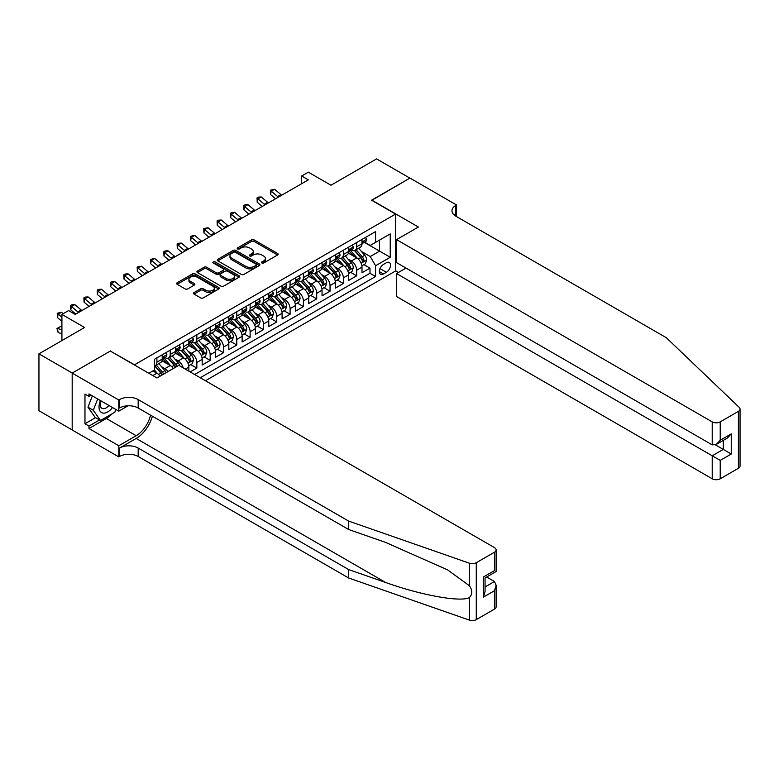 <?xml version="1.0" encoding="UTF-8"?>
<svg xmlns="http://www.w3.org/2000/svg" width="779" height="779" viewBox="0 0 779 779"><rect width="100%" height="100%" fill="white"/><g stroke="black" fill="none" stroke-linecap="round" stroke-linejoin="round"><path stroke-width="1.17" d="M261.88 263A1.295 0.75 0 0 0 263.711 263L277.597 254.976A1.85 1.071 0 0 0 278.142 254.227A1.85 1.071 0 0 0 277.597 253.467L254.071 239.883A1.85 1.071 0 0 0 251.451 239.883L237.566 247.897A1.295 0.75 0 0 0 237.186 248.433A1.295 0.75 0 0 0 237.566 248.959A1.295 0.75 0 0 0 239.396 248.959L241.188 247.917A5.92 3.418 0 0 1 249.562 247.917L251.52 249.056A5.92 3.418 0 0 1 253.253 251.471A5.92 3.418 0 0 1 251.52 253.886L249.718 254.918A1.295 0.75 0 0 0 249.338 255.444A1.295 0.75 0 0 0 249.718 255.979A1.295 0.75 0 0 0 251.549 255.979L253.35 254.937A5.92 3.418 0 0 1 261.715 254.937L263.682 256.067A5.92 3.418 0 0 1 265.415 258.482A5.92 3.418 0 0 1 263.682 260.907L261.88 261.939A1.295 0.75 0 0 0 261.501 262.465A1.295 0.75 0 0 0 261.88 263L261.88 261.939M194.059 292.563A1.85 1.071 0 0 0 193.523 293.323A1.85 1.071 0 0 0 194.059 294.072L200.661 297.89A1.85 1.071 0 0 0 203.28 297.89L218.704 288.98A1.85 1.071 0 0 0 219.25 288.22A1.85 1.071 0 0 0 218.704 287.47L195.169 273.887A1.85 1.071 0 0 0 192.559 273.887L177.135 282.787A1.85 1.071 0 0 0 176.59 283.546A1.85 1.071 0 0 0 177.135 284.296L185.11 288.902A1.85 1.071 0 0 0 187.72 288.902L194.322 285.095A1.85 1.071 0 0 0 194.867 284.335A1.85 1.071 0 0 0 194.322 283.585L190.368 281.297A4.947 2.853 0 0 1 188.917 279.281A4.947 2.853 0 0 1 191.975 276.642A4.947 2.853 0 0 1 197.36 277.266L212.852 286.205A4.947 2.853 0 0 1 214.303 288.22A4.947 2.853 0 0 1 211.255 290.859A4.947 2.853 0 0 1 205.86 290.246L203.28 288.756A1.85 1.071 0 0 0 200.661 288.756L194.059 292.563L194.059 294.072L200.661 290.294L200.661 288.756M110.54 351.173L134.514 364.786L395.566 214.069L371.593 200.222L409.881 178.118L376.588 158.897L330.968 185.236L308.328 172.159L301.668 176.005L308.328 179.852L75.242 314.414L68.581 310.578L61.921 314.414L61.921 340.559M110.54 350.939L72.252 373.053L38.95 353.832L84.57 327.492L61.921 314.414M241.324 274.412A1.85 1.071 0 0 0 243.934 274.412L259.368 265.503A1.85 1.071 0 0 0 259.904 264.753A1.85 1.071 0 0 0 259.368 263.993L235.833 250.41A1.85 1.071 0 0 0 233.213 250.41L217.789 259.319A1.85 1.071 0 0 0 217.244 260.069A1.85 1.071 0 0 0 217.789 260.829L241.324 274.412M213.797 263.273A1.295 0.75 0 0 1 215.111 263.458L215.111 261.919L239.036 275.737A1.85 1.071 0 0 1 239.572 276.487A1.85 1.071 0 0 1 239.036 277.246L223.612 286.146A1.85 1.071 0 0 1 220.993 286.146L197.457 272.562L197.457 271.053A1.85 1.071 0 0 0 196.921 271.813A1.85 1.071 0 0 0 197.457 272.562M197.457 271.053L204.059 267.246A1.85 1.071 0 0 1 206.678 267.246L216.221 272.747A1.85 1.071 0 0 0 218.841 272.747L223.213 270.225A1.85 1.071 0 0 0 223.758 269.466A1.85 1.071 0 0 0 223.213 268.716L213.28 262.981A1.295 0.75 0 0 1 212.901 262.445A1.295 0.75 0 0 1 213.699 261.763A1.295 0.75 0 0 1 215.111 261.919M72.184 429.92L38.95 410.728L38.95 353.832M190.183 371.934L196.844 368.087L190.787 364.591M188.177 351.319L191.517 353.247A7.537 4.353 60 0 1 196.844 362.478L202.17 359.401L202.17 365.02L210.164 360.404L204.108 356.899M201.498 343.627L204.838 345.564A7.537 4.353 60 0 1 210.164 354.786L215.491 351.709L215.491 357.327L223.485 352.712L217.429 349.216M214.809 335.944L218.159 337.872A7.537 4.353 60 0 1 223.485 347.103L228.812 344.026L228.812 349.635L236.806 345.019L230.74 341.523M228.13 328.251L231.48 330.179A7.537 4.353 60 0 1 236.806 339.41L242.133 336.333L242.133 341.952L250.117 337.336L244.061 333.831M241.451 320.558L244.791 322.496A7.537 4.353 60 0 1 250.117 331.718L255.454 328.641L255.454 334.259L263.438 329.644L257.382 326.148M254.772 312.876L258.112 314.804A7.537 4.353 60 0 1 263.438 324.035L268.765 320.958L268.765 326.567L276.759 321.951L270.702 318.455M268.093 305.183L271.433 307.111A7.537 4.353 60 0 1 276.759 316.342L282.086 313.265L282.086 318.874L290.08 314.268L284.023 310.763M281.404 297.49L284.754 299.428A7.537 4.353 60 0 1 290.08 308.65L295.407 305.572L295.407 311.191L303.401 306.575L297.335 303.08M294.725 289.807L298.075 291.736A7.537 4.353 60 0 1 303.401 300.957L308.727 297.89L308.727 303.498L316.712 298.883L310.655 295.387M308.046 282.115L311.386 284.043A7.537 4.353 60 0 1 316.712 293.274L322.048 290.197L322.048 295.806L330.033 291.2L323.976 287.694M321.367 274.422L324.707 276.35A7.537 4.353 60 0 1 330.033 285.581L335.359 282.504L335.359 288.123L343.354 283.507L337.297 280.012M334.688 266.73L338.028 268.667A7.537 4.353 60 0 1 343.354 277.889L348.68 274.812L348.68 280.43L356.675 275.815L356.675 270.206A7.537 4.353 -120 0 0 351.348 260.975L347.999 259.047M350.618 272.319L356.675 275.815M160.007 376.208A7.537 4.353 -120 0 0 156.891 373.248L152.898 370.94M173.328 368.516A7.537 4.353 -120 0 0 170.212 365.555L161.974 360.794M168.001 371.593A7.537 4.353 60 0 0 164.885 368.633L161.535 366.695M188.859 371.164L188.859 367.094A7.537 4.353 -120 0 0 183.523 357.863L175.294 353.111M183.211 367.912A7.537 4.353 60 0 0 178.196 360.94L174.856 359.012M202.17 359.401A7.537 4.353 -120 0 0 196.844 350.17L188.606 345.418M215.491 351.709A7.537 4.353 -120 0 0 210.164 342.487L201.927 337.726M228.812 344.026A7.537 4.353 -120 0 0 223.485 334.795L215.247 330.043M242.133 336.333A7.537 4.353 -120 0 0 236.806 327.102L228.568 322.35M255.454 328.641A7.537 4.353 -120 0 0 250.117 319.419L241.889 314.658M268.765 320.958A7.537 4.353 -120 0 0 263.438 311.727L255.2 306.975M282.086 313.265A7.537 4.353 -120 0 0 276.759 304.034L268.521 299.282M295.407 305.572A7.537 4.353 -120 0 0 290.08 296.351L281.842 291.589M308.727 297.89A7.537 4.353 -120 0 0 303.401 288.658L295.163 283.907M322.048 290.197A7.537 4.353 -120 0 0 316.712 280.966L308.484 276.214M335.359 282.504A7.537 4.353 -120 0 0 330.033 273.283L321.795 268.521M348.68 274.812A7.537 4.353 -120 0 0 343.354 265.59L335.116 260.829M386.374 262.747L383.443 264.432A5.843 3.369 120 0 0 379.626 269.583A5.843 3.369 120 0 0 380.522 274.257A5.843 3.369 120 0 0 383.443 273.974L386.374 272.28A5.843 3.369 120 0 0 390.191 267.139A5.843 3.369 120 0 0 389.296 262.455A5.843 3.369 120 0 0 386.374 262.747M205.442 380.736L395.566 270.975L395.566 214.069M200.242 377.747L375.585 276.506L375.585 265.746L370.259 256.515L361.32 251.354M148.828 373.277L154.495 370.015L154.495 359.246L375.585 231.597L375.585 242.366L390.24 233.904L390.24 257.284L375.585 265.746M164.807 357.512L164.885 357.561A7.537 4.353 60 0 0 168.644 357.931L173.98 354.854A7.537 4.353 -120 0 0 175.538 351.407L175.538 347.103M178.128 349.829L178.196 349.868A7.537 4.353 60 0 0 181.965 350.238L187.291 347.161A7.537 4.353 -120 0 0 188.859 343.714L188.859 339.41M191.449 342.137L191.517 342.176A7.537 4.353 60 0 0 195.286 342.546L200.612 339.478A7.537 4.353 -120 0 0 202.17 336.022L202.17 331.718M204.77 334.444L204.838 334.483A7.537 4.353 60 0 0 208.606 334.863L213.933 331.786A7.537 4.353 -120 0 0 215.491 328.339L215.491 324.025M218.091 326.761L218.159 326.8A7.537 4.353 60 0 0 221.927 327.17L227.254 324.093A7.537 4.353 -120 0 0 228.812 320.646L228.812 316.342M231.402 319.069L231.48 319.108A7.537 4.353 60 0 0 235.239 319.478L240.575 316.41A7.537 4.353 -120 0 0 242.133 312.954L242.133 308.65M244.723 311.376L244.791 311.415A7.537 4.353 60 0 0 248.559 311.795L253.886 308.718A7.537 4.353 -120 0 0 255.454 305.271L255.454 300.957M258.044 303.693L258.112 303.732A7.537 4.353 60 0 0 261.88 304.102L267.207 301.025A7.537 4.353 -120 0 0 268.765 297.578L268.765 293.274M271.365 296.001L271.433 296.039A7.537 4.353 60 0 0 275.201 296.409L280.528 293.332A7.537 4.353 -120 0 0 282.086 289.885L282.086 285.581M284.686 288.308L284.754 288.347A7.537 4.353 60 0 0 288.522 288.727L293.849 285.65A7.537 4.353 -120 0 0 295.407 282.202L295.407 277.889M297.997 280.625L298.075 280.664A7.537 4.353 60 0 0 301.833 281.034L307.169 277.957A7.537 4.353 -120 0 0 308.727 274.51L308.727 270.206M311.318 272.932L311.386 272.971A7.537 4.353 60 0 0 315.154 273.341L320.481 270.264A7.537 4.353 -120 0 0 322.048 266.817L322.048 262.513M324.639 265.24L324.707 265.279A7.537 4.353 60 0 0 328.475 265.658L333.802 262.581A7.537 4.353 -120 0 0 335.359 259.125L335.359 254.821M337.959 257.547L338.028 257.596A7.537 4.353 60 0 0 341.796 257.966L347.122 254.889A7.537 4.353 -120 0 0 348.68 251.442L348.68 247.138M194.653 374.514L369.996 273.283L369.996 268.122L362.001 272.738L362.001 267.129A7.537 4.353 -120 0 0 356.675 257.898L348.437 253.146M351.28 249.864L351.348 249.903A7.537 4.353 -120 0 0 355.117 250.273A7.537 4.353 -120 0 0 356.675 246.826L356.675 242.522M355.117 250.273L360.443 247.196A7.537 4.353 -120 0 0 362.001 243.749L362.001 239.445M156.891 357.863L156.891 362.167A7.537 4.353 60 0 1 155.333 365.624A7.537 4.353 60 0 1 154.495 365.926M155.333 365.624L160.659 362.547A7.537 4.353 -120 0 0 162.217 359.09L162.217 354.786M170.212 350.17L170.212 354.484A7.537 4.353 60 0 1 168.644 357.931M183.523 342.487L183.523 346.791A7.537 4.353 60 0 1 181.965 350.238M196.844 334.795L196.844 339.099A7.537 4.353 60 0 1 195.286 342.546M210.164 327.102L210.164 331.416A7.537 4.353 60 0 1 208.606 334.863M223.485 319.419L223.485 323.723A7.537 4.353 60 0 1 221.927 327.17M236.806 311.727L236.806 316.031A7.537 4.353 60 0 1 235.239 319.478M250.117 304.034L250.117 308.348A7.537 4.353 60 0 1 248.559 311.795M263.438 296.351L263.438 300.655A7.537 4.353 60 0 1 261.88 304.102M276.759 288.658L276.759 292.962A7.537 4.353 60 0 1 275.201 296.409M290.08 280.966L290.08 285.27A7.537 4.353 60 0 1 288.522 288.727M303.401 273.283L303.401 277.587A7.537 4.353 60 0 1 301.833 281.034M316.712 265.59L316.712 269.894A7.537 4.353 60 0 1 315.154 273.341M330.033 257.898L330.033 262.202A7.537 4.353 60 0 1 328.475 265.658M343.354 250.205L343.354 254.519A7.537 4.353 60 0 1 341.796 257.966M343.354 277.889L343.354 283.507M330.033 285.581L330.033 291.2M316.712 293.274L316.712 298.883M303.401 300.957L303.401 306.575M290.08 308.65L290.08 314.268M276.759 316.342L276.759 321.951M263.438 324.035L263.438 329.644M250.117 331.718L250.117 337.336M236.806 339.41L236.806 345.019M223.485 347.103L223.485 352.712M210.164 354.786L210.164 360.404M196.844 362.478L196.844 368.087M370.259 256.515L379.577 251.13L379.577 240.059L390.24 233.904M364.329 242.327L390.24 257.284M364.591 242.172L370.259 245.443L375.585 242.366M301.668 176.005L301.668 183.698M363.929 264.626L369.996 268.122M369.996 273.283L375.585 276.506M262.396 263.175L263.682 262.435A5.92 3.418 0 0 0 265.415 260.02L265.415 258.482M253.253 251.471L253.253 253.009A5.92 3.418 0 0 1 251.52 255.424L250.234 256.155M277.577 254.986L254.071 241.422A1.85 1.071 0 0 0 251.451 241.422L238.082 249.144M259.339 265.522L235.833 251.948A1.85 1.071 0 0 0 233.213 251.948L217.818 260.838M256.096 265.279A1.295 0.75 0 0 0 256.476 264.753A1.295 0.75 0 0 0 256.096 264.227L235.443 252.299A1.295 0.75 0 0 0 233.612 252.299L231.714 253.389A5.92 3.418 0 0 0 229.98 255.804A5.92 3.418 0 0 0 231.714 258.219L245.833 266.369A5.92 3.418 0 0 0 254.197 266.369L256.096 265.279L256.096 266.817A1.295 0.75 0 0 0 256.476 266.291L256.476 264.753M229.98 255.804L229.98 257.343A5.92 3.418 0 0 0 231.714 259.758L231.714 258.219M256.096 266.817L254.197 267.908A5.92 3.418 0 0 1 245.833 267.908L231.714 259.758M197.486 272.582L204.059 268.784L204.059 267.246M223.758 269.466L223.758 271.004A1.85 1.071 0 0 1 223.213 271.764L218.841 274.286A1.85 1.071 0 0 1 216.221 274.286L206.678 268.784A1.85 1.071 0 0 0 204.059 268.784M215.111 263.458L239.007 277.256M226.124 278.473A4.947 2.853 0 0 0 231.519 279.086A4.947 2.853 0 0 0 234.567 276.448A4.947 2.853 0 0 0 233.116 274.432L227.663 271.277A1.85 1.071 0 0 0 225.043 271.277L220.661 273.809A1.85 1.071 0 0 0 220.126 274.568A1.85 1.071 0 0 0 220.661 275.318L226.124 278.473L226.124 280.012A4.947 2.853 0 0 0 231.519 280.625A4.947 2.853 0 0 0 234.567 277.986L234.567 276.448M220.126 274.568L220.126 276.097A1.85 1.071 0 0 0 220.661 276.857L220.661 275.318M226.124 280.012L220.661 276.857M214.303 288.22L214.303 289.759A4.947 2.853 0 0 1 211.255 292.398A4.947 2.853 0 0 1 205.86 291.784L203.28 290.294A1.85 1.071 0 0 0 200.661 290.294M188.917 279.281L188.917 280.82A4.947 2.853 0 0 0 190.368 282.835L190.368 281.297M194.322 283.585L194.322 285.095L190.368 282.835M218.685 288.99L195.169 275.425A1.85 1.071 0 0 0 192.559 275.425L177.154 284.316M361.884 265.805L365.332 263.818L366.666 259.972A4.995 2.882 -120 0 0 364.718 255.288L358.632 248.238M357.415 258.385L350.462 250.332M353.452 256.038L349.42 251.364A11.958 6.904 -120 0 0 349.05 250.955M354.435 250.546L360.589 257.674A4.995 2.882 60 0 1 362.371 261.111C363.121 262.114 363.657 261.802 363.968 260.186A4.995 2.882 -120 0 0 362.186 256.749L356.1 249.708M354.796 250.429L361.407 258.083A2.541 1.47 60 0 1 362.05 259.086L363.968 260.186M362.371 261.111L362.732 261.705M365.526 237.41L366.666 239.367A4.995 2.882 60 0 1 365.633 241.578L363.102 243.038A4.995 2.882 -120 0 0 363.968 241.889L363.861 241.441M362.167 243.272L362.186 243.272A4.995 2.882 -120 0 0 363.102 243.038M363.326 241.519L363.968 241.889C363.657 241.139 363.121 241.441 362.371 242.805A4.995 2.882 60 0 1 362.001 243.515M278.395 197.126A9.416 5.434 60 0 1 277.606 196.532L271.267 191.196L270.527 194.516L275.571 198.762M281.725 195.208A9.416 5.434 60 0 1 280.937 194.604L274.598 189.268L271.267 191.196L270.352 190.193L274.598 189.268M270.527 194.516L270.352 190.193M100.472 400.572A12.24 7.069 120 0 0 103.344 413.123A12.24 7.069 120 0 0 112.478 407.505M100.88 400.815A8.384 4.84 120 0 0 101.913 408.313A8.384 4.84 120 0 0 103.14 408.693A8.384 4.84 120 0 0 108.914 405.45M115.915 409.491L114.864 412.188L100.481 420.494L95.155 417.417L87.969 407.193L92.35 395.888M100.481 420.494L93.295 410.27L97.687 398.965M87.969 407.193L93.295 410.27M406.025 268.093L396.56 273.546L396.56 296.536L712.22 478.783L712.22 455.793L723.282 449.405L723.282 440.398M396.56 273.546L720.215 460.408L720.215 478.783L738.395 468.286L738.395 411.38A5.648 3.262 0 0 0 740.05 409.072A5.648 3.262 0 0 0 739.232 407.388L666.269 337.677L455.832 216.182A13.185 7.615 180 0 1 451.976 210.797A13.185 7.615 180 0 1 455.832 205.413L456.562 204.994L409.949 178.079L371.787 200.339M371.787 200.115L418.411 227.03L396.56 239.64L712.22 421.877A5.648 3.262 0 0 0 720.215 421.877L738.395 411.38M456.562 204.994L456.163 216.377M395.566 270.741L398.497 272.436M396.56 239.64L396.56 262.63L712.22 444.877L712.22 421.877M740.05 409.072L740.05 465.978A5.648 3.262 180 0 1 738.395 468.286M720.215 478.783A5.648 3.262 180 0 1 712.22 478.783M454.167 215.014A13.185 7.615 180 0 1 455.832 213.835L455.832 205.413M715.424 444.877L731.267 454.021L720.215 460.408M720.215 421.877L720.215 440.262L716.222 444.478L712.22 444.877M720.215 440.262L731.267 433.874L727.274 438.09L716.222 444.478M494.461 609.12L494.461 590.745L496.116 585.175L496.116 606.812A5.648 3.262 180 0 1 494.461 609.12L476.281 619.617A5.648 3.262 180 0 1 469.357 620.103L348.612 577.979L348.612 569.556L138.175 448.061A13.185 7.615 -0 0 0 119.528 448.061L136.179 438.45A24.538 14.168 120 0 0 152.382 416.2M348.612 569.556L385.634 582.478C421.03 595.234 460.555 602.371 469.357 597.6C472.571 594.319 472.571 590.355 469.357 585.701L447.633 569.907L385.634 542.418L348.612 529.496L138.175 408.001A13.185 7.615 -0 0 0 119.528 408.001L119.528 399.578L118.797 400.007L72.184 373.092L110.336 351.056L156.959 377.971L178.8 365.361L494.461 547.608A5.648 3.262 -0 0 1 496.116 549.916A5.648 3.262 -0 0 1 494.461 552.223L476.281 562.72L476.281 619.617M348.612 577.979L138.175 456.484A13.185 7.615 -0 0 0 119.528 456.484L118.797 456.903L72.184 429.998L72.184 373.092M348.612 529.496L348.612 521.073L138.175 399.578A13.185 7.615 -0 0 0 119.528 399.578M469.357 585.701L469.357 563.198L348.612 521.073M112.215 413.727A21.189 12.23 -60 0 1 106.343 418.498L88.962 428.528L88.962 426.074L99.556 419.959M91.094 395.157L88.962 396.384L84.969 394.086L84.969 423.766L88.962 426.074M88.962 396.384L88.962 393.931L118.797 411.156L118.797 400.007M118.797 456.903L118.797 445.754L136.179 435.724A21.189 12.23 120 0 0 150.522 415.129M88.962 428.528L118.797 445.754M486.661 577.015L494.461 581.514L496.116 585.175M128.097 405.781L118.797 411.156M469.357 563.198A5.648 3.262 -0 0 0 476.281 562.72M84.969 423.766L95.554 417.651M494.461 590.745L483.399 597.123L485.054 591.553L485.054 577.94L496.116 571.552L496.116 549.916M483.399 597.123L483.399 576.976C485.56 578.222 485.56 578.222 483.399 576.976L494.461 570.598C496.613 571.844 496.613 571.844 494.461 570.598L494.461 552.223M348.573 273.497L352.011 271.511L353.345 267.664A4.995 2.882 -120 0 0 351.397 262.981L345.311 255.931M344.094 266.077L337.141 258.024M340.141 263.73L336.1 259.056A11.958 6.904 -120 0 0 335.73 258.638M341.114 258.238L347.268 265.366A4.995 2.882 60 0 1 349.05 268.804C349.8 269.807 350.336 269.495 350.647 267.879A4.995 2.882 -120 0 0 348.865 264.441L342.779 257.391M341.475 258.122L348.096 265.775A2.541 1.47 60 0 1 348.729 266.769L350.647 267.879M349.05 268.804L349.411 269.388M335.252 281.19L338.69 279.203L340.024 275.357A4.995 2.882 -120 0 0 338.076 270.664L331.99 263.623M330.773 273.77L323.821 265.717M326.82 271.423L322.779 266.749A11.958 6.904 -120 0 0 322.409 266.33M327.793 265.921L333.948 273.049A4.995 2.882 60 0 1 335.73 276.487C336.479 277.49 337.015 277.188 337.326 275.571A4.995 2.882 -120 0 0 335.554 272.124L329.468 265.084M328.154 265.805L334.775 273.468A2.541 1.47 60 0 1 335.418 274.461L337.326 275.571M335.73 276.487L336.09 277.081M321.931 288.873L325.379 286.886L326.703 283.04A4.995 2.882 -120 0 0 324.765 278.356L318.679 271.316M317.452 281.453L310.5 273.4M313.499 279.106L309.458 274.432A11.958 6.904 -120 0 0 309.088 274.023M314.482 273.614L320.636 280.742A4.995 2.882 60 0 1 322.409 284.179C323.158 285.182 323.694 284.88 324.015 283.254A4.995 2.882 -120 0 0 322.233 279.817L316.147 272.777M314.843 273.497L321.454 281.161A2.541 1.47 60 0 1 322.097 282.154L324.015 283.254M322.409 284.179L322.779 284.773M308.611 296.565L312.058 294.579L313.382 290.733A4.995 2.882 -120 0 0 311.444 286.049L305.358 278.999M304.141 289.145L297.179 281.092M300.178 286.799L296.147 282.125A11.958 6.904 -120 0 0 295.777 281.706M301.161 281.307L307.316 288.434A4.995 2.882 60 0 1 309.097 291.872C309.847 292.875 310.373 292.563 310.694 290.947A4.995 2.882 -120 0 0 308.912 287.509L302.827 280.459M301.522 281.19L308.133 288.843A2.541 1.47 60 0 1 308.776 289.837L310.694 290.947M309.097 291.872L309.458 292.466M352.215 245.093L353.345 247.06A4.995 2.882 60 0 1 352.312 249.261L349.781 250.721A4.995 2.882 -120 0 0 350.647 249.572L350.54 249.134M348.846 250.965L348.865 250.955A4.995 2.882 -120 0 0 349.781 250.721M350.005 249.202L350.647 249.572C350.336 248.822 349.8 249.134 349.05 250.497A4.995 2.882 60 0 1 348.68 251.208M265.074 204.819A9.416 5.434 60 0 1 264.295 204.215L257.946 198.879L257.206 202.199L262.25 206.445M268.404 202.9A9.416 5.434 60 0 1 267.625 202.297L261.277 196.96L257.946 198.879L257.031 197.885L258.365 197.116L261.277 196.96M257.206 202.199L257.031 197.885M338.894 252.786L340.024 254.743A4.995 2.882 60 0 1 338.992 256.953L336.46 258.414A4.995 2.882 -120 0 0 337.326 257.265L337.229 256.827M335.535 258.647L335.554 258.647A4.995 2.882 -120 0 0 336.46 258.414M336.684 256.895L337.326 257.265C337.015 256.515 336.479 256.817 335.73 258.19A4.995 2.882 60 0 1 335.359 258.901M251.753 212.511A9.416 5.434 60 0 1 250.974 211.907L244.625 206.571L243.885 209.892L248.939 214.137M255.084 210.583A9.416 5.434 60 0 1 254.305 209.979L247.956 204.653L244.625 206.571L243.71 205.568L245.044 204.799L247.956 204.653M243.885 209.892L243.71 205.568M325.573 260.478L326.703 262.435A4.995 2.882 60 0 1 325.671 264.646L323.139 266.106A4.995 2.882 -120 0 0 324.015 264.957L323.908 264.509M322.214 266.34L322.233 266.34A4.995 2.882 -120 0 0 323.139 266.106M323.363 264.587L324.015 264.957C323.694 264.208 323.168 264.509 322.409 265.882A4.995 2.882 60 0 1 322.048 266.584M238.442 220.194A9.416 5.434 60 0 1 237.653 219.6L231.305 214.264L230.565 217.584L235.618 221.83M241.763 218.276A9.416 5.434 60 0 1 240.984 217.672L234.635 212.336L231.305 214.264L230.399 213.261L231.723 212.492L234.635 212.336M230.565 217.584L230.399 213.261M312.252 268.161L313.382 270.128A4.995 2.882 60 0 1 312.35 272.338L309.818 273.799A4.995 2.882 -120 0 0 310.694 272.64L310.587 272.202M308.893 274.033L308.912 274.033A4.995 2.882 -120 0 0 309.818 273.799M310.052 272.27L310.694 272.64C310.373 271.89 309.847 272.202 309.097 273.565A4.995 2.882 60 0 1 308.727 274.276M225.121 227.887A9.416 5.434 60 0 1 224.333 227.283L217.984 221.947L217.244 225.277L222.297 229.513M228.451 225.968A9.416 5.434 60 0 1 227.663 225.365L221.314 220.029L217.984 221.947L217.078 220.954L218.412 220.184L221.314 220.029M217.244 225.277L217.078 220.954M295.29 304.258L298.737 302.271L300.071 298.425A4.995 2.882 -120 0 0 298.123 293.741L292.037 286.691M290.82 296.838L283.868 288.785M286.857 294.491L282.826 289.817A11.958 6.904 -120 0 0 282.456 289.399M287.841 288.99L293.995 296.117A4.995 2.882 60 0 1 295.777 299.555C296.526 300.567 297.062 300.256 297.374 298.639A4.995 2.882 -120 0 0 295.592 295.202L289.506 288.152M288.201 288.882L294.813 296.536A2.541 1.47 60 0 1 295.455 297.529L297.374 298.639M295.777 299.555L296.137 300.149M298.932 275.854L300.071 277.811A4.995 2.882 60 0 1 299.039 280.021L296.507 281.482A4.995 2.882 -120 0 0 297.374 280.333L297.266 279.895M295.572 281.716L295.592 281.716A4.995 2.882 -120 0 0 296.507 281.482M296.731 279.963L297.374 280.333C297.062 279.583 296.526 279.895 295.777 281.258A4.995 2.882 60 0 1 295.407 281.969M211.8 235.579A9.416 5.434 60 0 1 211.012 234.976L204.673 229.639L203.932 232.96L208.976 237.206M215.131 233.651A9.416 5.434 60 0 1 214.342 233.057L208.003 227.721L204.673 229.639L203.757 228.637L208.003 227.721M203.932 232.96L203.757 228.637M281.979 311.941L285.416 309.954L286.75 306.118A4.995 2.882 -120 0 0 284.802 301.424L278.716 294.384M277.499 304.521L270.547 296.468M273.546 302.184L269.505 297.51A11.958 6.904 -120 0 0 269.135 297.091M274.52 296.682L280.674 303.81A4.995 2.882 60 0 1 282.456 307.247C283.205 308.25 283.741 307.948 284.053 306.322A4.995 2.882 -120 0 0 282.271 302.885L276.185 295.845M274.88 296.565L281.501 304.229A2.541 1.47 60 0 1 282.134 305.222L284.053 306.322M282.456 307.247L282.816 307.841M285.62 283.546L286.75 285.503A4.995 2.882 60 0 1 285.718 287.714L283.186 289.175A4.995 2.882 -120 0 0 284.053 288.026L283.946 287.578M282.251 289.408L282.271 289.408A4.995 2.882 -120 0 0 283.186 289.175M283.41 287.655L284.053 288.026C283.741 287.276 283.205 287.578 282.456 288.951A4.995 2.882 60 0 1 282.086 289.661M198.479 243.272A9.416 5.434 60 0 1 197.7 242.668L191.352 237.332L190.612 240.653L195.656 244.898M201.81 241.344A9.416 5.434 60 0 1 201.031 240.74L194.682 235.404L191.352 237.332L190.436 236.329L194.682 235.404M190.612 240.653L190.436 236.329M268.658 319.633L272.095 317.647L273.429 313.801A4.995 2.882 -120 0 0 271.482 309.117L265.396 302.067M264.178 312.213L257.226 304.161M260.225 309.867L256.184 305.193A11.958 6.904 -120 0 0 255.814 304.784M261.199 304.375L267.353 311.503A4.995 2.882 60 0 1 269.135 314.94C269.885 315.943 270.42 315.631 270.732 314.015A4.995 2.882 -120 0 0 268.959 310.578L262.874 303.528M261.559 304.258L268.18 311.912A2.541 1.47 60 0 1 268.823 312.905L270.732 314.015M269.135 314.94L269.495 315.534M272.299 291.229L273.429 293.196A4.995 2.882 60 0 1 272.397 295.407L269.865 296.867A4.995 2.882 -120 0 0 270.732 295.718L270.634 295.27M268.94 297.101L268.959 297.101A4.995 2.882 -120 0 0 269.865 296.867M270.089 295.338L270.732 295.718C270.42 294.959 269.885 295.27 269.135 296.633A4.995 2.882 60 0 1 268.765 297.344M185.159 250.955A9.416 5.434 60 0 1 184.38 250.351L178.031 245.015L177.291 248.345L182.344 252.581M188.489 249.037A9.416 5.434 60 0 1 187.71 248.433L181.361 243.097L178.031 245.015L177.115 244.022L178.449 243.252L181.361 243.097M177.291 248.345L177.115 244.022M255.337 327.326L258.784 325.34L260.108 321.493A4.995 2.882 -120 0 0 258.17 316.81L252.084 309.76M250.857 319.906L243.905 311.853M246.904 317.559L242.863 312.885A11.958 6.904 -120 0 0 242.493 312.467M247.888 312.067L254.042 319.186A4.995 2.882 60 0 1 255.814 322.633C256.564 323.636 257.099 323.324 257.421 321.708A4.995 2.882 -120 0 0 255.639 318.27L249.553 311.22M248.248 311.951L254.86 319.604A2.541 1.47 60 0 1 255.502 320.597L257.421 321.708M255.814 322.633L256.184 323.217M258.979 298.922L260.108 300.879A4.995 2.882 60 0 1 259.076 303.089L256.544 304.55A4.995 2.882 -120 0 0 257.421 303.401L257.313 302.963M255.619 304.784L255.639 304.784A4.995 2.882 -120 0 0 256.544 304.55M256.768 303.031L257.421 303.401C257.099 302.651 256.573 302.963 255.814 304.326A4.995 2.882 60 0 1 255.454 305.037M171.847 258.647A9.416 5.434 60 0 1 171.059 258.044L164.71 252.708L163.97 256.028L169.024 260.274M175.168 256.729A9.416 5.434 60 0 1 174.389 256.125L168.04 250.789L164.71 252.708L163.804 251.714L165.129 250.945L168.04 250.789M163.97 256.028L163.804 251.714M242.016 335.019L245.463 333.022L246.787 329.186A4.995 2.882 -120 0 0 244.849 324.492L238.763 317.452M237.546 327.589L230.584 319.536M233.583 325.252L229.552 320.578A11.958 6.904 -120 0 0 229.182 320.159M234.567 319.75L240.721 326.878A4.995 2.882 60 0 1 242.503 330.315C243.252 331.318 243.778 331.017 244.1 329.39A4.995 2.882 -120 0 0 242.318 325.953L236.232 318.913M234.927 319.633L241.539 327.297A2.541 1.47 60 0 1 242.181 328.29L244.1 329.39M242.503 330.315L242.863 330.909M245.658 306.614L246.787 308.572A4.995 2.882 60 0 1 245.755 310.782L243.223 312.243A4.995 2.882 -120 0 0 244.1 311.094L243.993 310.646M242.298 312.476L242.318 312.476A4.995 2.882 -120 0 0 243.223 312.243M243.457 310.724L244.1 311.094C243.778 310.344 243.252 310.646 242.503 312.019A4.995 2.882 60 0 1 242.133 312.73M158.526 266.34A9.416 5.434 60 0 1 157.738 265.736L151.389 260.4L150.649 263.721L155.703 267.966M161.857 264.412A9.416 5.434 60 0 1 161.068 263.808L154.719 258.472L151.389 260.4L150.483 259.397L154.719 258.472M150.649 263.721L150.483 259.397M228.695 342.702L232.142 340.715L233.476 336.869A4.995 2.882 -120 0 0 231.529 332.185L225.443 325.135M224.225 335.282L217.273 327.229M220.262 332.935L216.231 328.261A11.958 6.904 -120 0 0 215.861 327.852M221.246 327.443L227.4 334.571A4.995 2.882 60 0 1 229.182 338.008C229.932 339.011 230.467 338.699 230.779 337.083A4.995 2.882 -120 0 0 228.997 333.646L222.911 326.596M221.606 327.326L228.218 334.98A2.541 1.47 60 0 1 228.86 335.983L230.779 337.083M229.182 338.008L229.542 338.602M232.337 314.307L233.476 316.264A4.995 2.882 60 0 1 232.444 318.475L229.912 319.935A4.995 2.882 -120 0 0 230.779 318.786L230.672 318.338M228.977 320.169L228.997 320.169A4.995 2.882 -120 0 0 229.912 319.935M230.136 318.407L230.779 318.786C230.467 318.027 229.932 318.338 229.182 319.702A4.995 2.882 60 0 1 228.812 320.412M145.206 274.023A9.416 5.434 60 0 1 144.417 273.419L138.078 268.093L137.338 271.413L142.382 275.659M148.536 272.105A9.416 5.434 60 0 1 147.747 271.501L141.408 266.165L138.078 268.093L137.162 267.09L141.408 266.165M137.338 271.413L137.162 267.09M215.384 350.394L218.821 348.408L220.155 344.561A4.995 2.882 -120 0 0 218.208 339.878L212.122 332.828M210.905 342.974L203.952 334.921M206.951 340.627L202.91 335.953A11.958 6.904 -120 0 0 202.54 335.535M207.925 335.136L214.079 342.254A4.995 2.882 60 0 1 215.861 345.701C216.611 346.704 217.146 346.392 217.458 344.776A4.995 2.882 -120 0 0 215.676 341.338L209.59 334.288M208.285 335.019L214.907 342.672A2.541 1.47 60 0 1 215.54 343.666L217.458 344.776M215.861 345.701L216.221 346.285M219.026 321.99L220.155 323.957A4.995 2.882 60 0 1 219.123 326.158L216.591 327.618A4.995 2.882 -120 0 0 217.458 326.469L217.351 326.031M215.656 327.852L215.676 327.852A4.995 2.882 -120 0 0 216.591 327.618M216.815 326.099L217.458 326.469C217.146 325.719 216.611 326.031 215.861 327.394A4.995 2.882 60 0 1 215.491 328.105M131.885 281.716A9.416 5.434 60 0 1 131.106 281.112L124.757 275.776L124.017 279.096L129.061 283.342M135.215 279.797A9.416 5.434 60 0 1 134.436 279.194L128.087 273.857L124.757 275.776L123.842 274.783L125.176 274.013L128.087 273.857M124.017 279.096L123.842 274.783M202.063 358.087L205.5 356.1L206.834 352.254A4.995 2.882 -120 0 0 204.887 347.561L198.801 340.52M197.584 350.657L190.631 342.614M193.63 348.32L189.589 343.646A11.958 6.904 -120 0 0 189.219 343.227M194.604 342.818L200.758 349.946A4.995 2.882 60 0 1 202.54 353.384C203.29 354.387 203.825 354.085 204.137 352.468A4.995 2.882 -120 0 0 202.365 349.021L196.279 341.981M194.964 342.702L201.586 350.365A2.541 1.47 60 0 1 202.228 351.358L204.137 352.468M202.54 353.384L202.9 353.978M205.705 329.683L206.834 331.64A4.995 2.882 60 0 1 205.802 333.85L203.27 335.311A4.995 2.882 -120 0 0 204.137 334.162L204.04 333.724M202.345 335.545L202.365 335.545A4.995 2.882 -120 0 0 203.27 335.311M203.494 333.792L204.137 334.162C203.825 333.412 203.29 333.714 202.54 335.087A4.995 2.882 60 0 1 202.17 335.798M118.564 289.408A9.416 5.434 60 0 1 117.785 288.805L111.436 283.468L110.696 286.789L115.75 291.034M121.894 287.48A9.416 5.434 60 0 1 121.115 286.876L114.766 281.55L111.436 283.468L110.521 282.465L111.855 281.696L114.766 281.55M110.696 286.789L110.521 282.465M188.742 365.77L192.189 363.783L193.513 359.937A4.995 2.882 -120 0 0 191.576 355.253L185.49 348.203M184.263 358.35L177.31 350.297M180.309 356.003L176.268 351.329A11.958 6.904 -120 0 0 175.898 350.92M181.293 350.511L187.447 357.639A4.995 2.882 60 0 1 189.219 361.076C189.969 362.079 190.504 361.768 190.826 360.151A4.995 2.882 -120 0 0 189.044 356.714L182.958 349.674M181.653 350.394L188.265 358.048A2.541 1.47 60 0 1 188.907 359.051L190.826 360.151M189.219 361.076L189.589 361.67M192.384 337.375L193.513 339.332A4.995 2.882 60 0 1 192.481 341.543L189.949 343.003A4.995 2.882 -120 0 0 190.826 341.854L190.719 341.406M189.024 343.237L189.044 343.237A4.995 2.882 -120 0 0 189.949 343.003M190.173 341.484L190.826 341.854C190.504 341.095 189.979 341.406 189.219 342.77A4.995 2.882 60 0 1 188.859 343.481M105.253 297.091A9.416 5.434 60 0 1 104.464 296.497L98.115 291.161L97.375 294.481L102.429 298.727M108.573 295.173A9.416 5.434 60 0 1 107.794 294.569L101.445 289.233L98.115 291.161L97.209 290.158L98.534 289.389L101.445 289.233M97.375 294.481L97.209 290.158M179.939 366.013A4.995 2.882 -120 0 0 178.255 362.946L172.169 355.896M170.952 366.042L163.989 357.989M166.988 363.696L162.957 359.022A11.958 6.904 -120 0 0 162.587 358.603M176.999 366.403A4.995 2.882 -120 0 0 175.723 364.406L169.637 357.357M168.332 358.087L174.944 365.74A2.541 1.47 60 0 1 175.587 366.734L176.005 366.977M167.972 358.204L174.126 365.332A4.995 2.882 60 0 1 175.402 367.318M179.063 345.058L180.192 347.025A4.995 2.882 60 0 1 179.16 349.226L176.629 350.686A4.995 2.882 -120 0 0 177.505 349.537L177.398 349.099M175.703 350.93L175.723 350.92A4.995 2.882 -120 0 0 176.629 350.686M176.862 349.167L177.505 349.537C177.184 348.788 176.658 349.099 175.908 350.462A4.995 2.882 60 0 1 175.538 351.173M91.932 304.784A9.416 5.434 60 0 1 91.143 304.18L84.794 298.844L84.054 302.164L89.108 306.41M95.262 302.865A9.416 5.434 60 0 1 94.473 302.262L88.124 296.926L84.794 298.844L83.889 297.851L85.223 297.081L88.124 296.926M84.054 302.164L83.889 297.851M166.209 372.625A4.995 2.882 -120 0 0 164.934 370.629L158.848 363.589M157.631 373.735L154.446 370.044M153.667 371.388L153.151 370.785M163.678 374.086A4.995 2.882 -120 0 0 162.402 372.089L156.316 365.049M155.011 365.77L161.623 373.433A2.541 1.47 60 0 1 162.266 374.426L162.684 374.67M154.651 365.887L160.805 373.014A4.995 2.882 60 0 1 162.081 375.011M165.742 352.751L166.881 354.708A4.995 2.882 60 0 1 165.849 356.918L163.317 358.379A4.995 2.882 -120 0 0 164.184 357.23L164.077 356.792M162.383 358.613L162.402 358.613A4.995 2.882 -120 0 0 163.317 358.379M163.541 356.86L164.184 357.23C163.872 356.48 163.337 356.782 162.587 358.155A4.995 2.882 60 0 1 162.217 358.866M78.611 312.476A9.416 5.434 60 0 1 77.822 311.873L71.483 306.536L70.743 309.857L75.787 314.103M81.941 310.548A9.416 5.434 60 0 1 81.152 309.945L74.813 304.618L71.483 306.536L70.568 305.534L71.902 304.764L74.813 304.618M70.743 309.857L70.568 305.534M61.921 333.743L58.162 332.565L56.955 328.534L60.752 326.459L61.921 326.829M60.752 326.459L57.422 328.387L61.921 329.799M56.955 328.534L57.422 328.387L58.162 332.565M63.157 313.703L61.492 312.301L58.162 314.229L57.422 317.55L61.921 321.337M61.921 317.394L57.247 313.226L61.492 312.301M57.422 317.55L57.247 313.226M152.83 375.585L156.891 373.248M164.885 368.633L170.212 365.555M178.196 360.94L183.523 357.863M191.517 353.247L196.844 350.17M204.838 345.564L210.164 342.487M218.159 337.872L223.485 334.795M231.48 330.179L236.806 327.102M244.791 322.496L250.117 319.419M258.112 314.804L263.438 311.727M271.433 307.111L276.759 304.034M284.754 299.428L290.08 296.351M298.075 291.736L303.401 288.658M311.386 284.043L316.712 280.966M324.707 276.35L330.033 273.283M338.028 268.667L343.354 265.59M351.348 260.975L356.675 257.898M356.675 246.826L362.001 243.749M156.891 362.167L162.217 359.09M170.212 354.484L175.538 351.407M183.523 346.791L188.859 343.714M196.844 339.099L202.17 336.022M210.164 331.416L215.491 328.339M223.485 323.723L228.812 320.646M236.806 316.031L242.133 312.954M250.117 308.348L255.454 305.271M263.438 300.655L268.765 297.578M276.759 292.962L282.086 289.885M290.08 285.27L295.407 282.202M303.401 277.587L308.727 274.51M316.712 269.894L322.048 266.817M330.033 262.202L335.359 259.125M343.354 254.519L348.68 251.442M356.675 270.206L362.001 267.129M185.324 369.129L188.859 367.094M379.986 268.589L386.374 272.28M379.315 271.589L383.443 273.974M263.682 262.435L263.682 260.907M249.718 255.979L249.718 254.918M251.52 255.424L251.52 253.886M237.566 248.959L237.566 247.897M251.451 241.422L251.451 239.883M254.071 241.422L254.071 239.883M277.597 254.976L277.597 253.467M217.789 260.829L217.789 259.319M233.213 251.948L233.213 250.41M235.833 251.948L235.833 250.41M259.368 265.503L259.368 263.993M245.833 267.908L245.833 266.369M254.197 267.908L254.197 266.369M206.678 268.784L206.678 267.246M216.221 274.286L216.221 272.747M218.841 274.286L218.841 272.747M223.213 271.764L223.213 270.225M239.036 277.246L239.036 275.737M203.28 290.294L203.28 288.756M205.86 291.784L205.86 290.246M177.135 284.296L177.135 282.787M192.559 275.425L192.559 273.887M195.169 275.425L195.169 273.887M218.704 288.98L218.704 287.47M361.125 263.244L366.627 260.069M362.186 256.749L364.718 255.288M358.213 259.047L360.589 257.674M366.627 239.309L362.001 241.977M277.606 196.532L280.937 194.604M731.267 433.874L731.267 454.021M385.634 582.478L136.179 438.45M138.175 408.001L138.175 399.578M138.175 448.061L138.175 456.484M469.357 620.103L469.357 597.6M119.528 448.061L119.528 456.484M106.343 418.498L136.179 435.724M485.054 586.947L494.461 581.514M347.814 270.936L353.315 267.762M348.865 264.441L351.397 262.981M344.893 266.739L347.268 265.366M334.493 278.629L339.995 275.454M335.554 272.124L338.076 270.664M331.572 274.422L333.948 273.049M321.172 286.321L326.674 283.137M322.233 279.817L324.765 278.356M318.251 282.115L320.636 280.742M307.851 294.004L313.353 290.83M308.912 287.509L311.444 286.049M304.93 289.807L307.316 288.434M353.315 247.001L348.68 249.669M264.295 204.215L267.625 202.297M339.995 254.684L335.359 257.362M250.974 211.907L254.305 209.979M326.674 262.377L322.048 265.055M237.653 219.6L240.984 217.672M313.353 270.07L308.727 272.738M224.333 227.283L227.663 225.365M294.53 301.697L300.032 298.523M295.592 295.202L298.123 293.741M291.619 297.49L293.995 296.117M300.032 277.762L295.407 280.43M211.012 234.976L214.342 233.057M281.219 309.39L286.721 306.205M282.271 302.885L284.802 301.424M278.298 305.183L280.674 303.81M286.721 285.445L282.086 288.123M197.7 242.668L201.031 240.74M267.898 317.072L273.4 313.898M268.959 310.578L271.482 309.117M264.977 312.876L267.353 311.503M273.4 293.138L268.765 295.806M184.38 250.351L187.71 248.433M254.577 324.765L260.079 321.591M255.639 318.27L258.17 316.81M251.656 320.568L254.042 319.186M260.079 300.83L255.454 303.498M171.059 258.044L174.389 256.125M241.256 332.458L246.758 329.274M242.318 325.953L244.849 324.492M238.335 328.251L240.721 326.878M246.758 308.513L242.133 311.191M157.738 265.736L161.068 263.808M227.935 340.141L233.437 336.966M228.997 333.646L231.529 332.185M225.024 335.944L227.4 334.571M233.437 316.206L228.812 318.874M144.417 273.419L147.747 271.501M214.624 347.833L220.126 344.659M215.676 341.338L218.208 339.878M211.703 343.636L214.079 342.254M220.126 323.898L215.491 326.567M131.106 281.112L134.436 279.194M201.303 355.526L206.805 352.351M202.365 349.021L204.887 347.561M198.382 351.319L200.758 349.946M206.805 331.581L202.17 334.259M117.785 288.805L121.115 286.876M187.982 363.209L193.484 360.034M189.044 356.714L191.576 355.253M185.061 359.012L187.447 357.639M193.484 339.274L188.859 341.942M104.464 296.497L107.794 294.569M175.723 364.406L178.255 362.946M171.74 366.705L174.126 365.332M180.163 346.967L175.538 349.635M91.143 304.18L94.473 302.262M162.402 372.089L164.934 370.629M158.429 374.387L160.805 373.014M166.842 354.649L162.217 357.327M77.822 311.873L81.152 309.945"/></g></svg>
